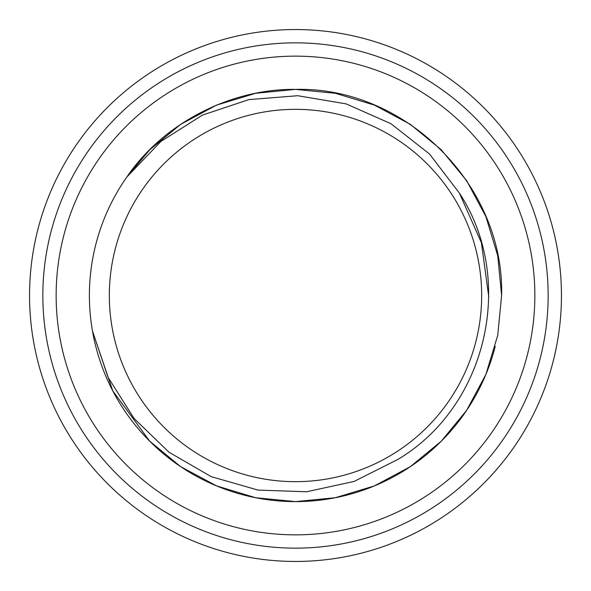 <?xml version="1.0" encoding="UTF-8"?>
<svg xmlns="http://www.w3.org/2000/svg" width="591" height="591" viewBox="0 0 591 591"><rect width="100%" height="100%" fill="white"/><g stroke="black" fill="none" stroke-linecap="round" stroke-linejoin="round"><path stroke-width="0.89" d="M109.335 295.5A186.165 186.165 0 0 0 295.5 481.665A186.165 186.165 0 0 0 481.665 295.5A186.165 186.165 0 0 0 295.5 109.335A186.165 186.165 0 0 0 109.335 295.5M501.611 295.5L497.725 335.326L485.92 374.376L466.654 410.339L441.241 441.241L410.339 466.654L374.376 485.92L335.326 497.725L295.5 501.611L255.674 497.725L216.624 485.92L180.661 466.654L149.759 441.241L112.8 390.91L92.462 330.975L112.8 390.91L149.759 441.241L180.661 466.654L216.624 485.92L255.674 497.725L295.5 501.611L335.326 497.725L374.376 485.92L410.339 466.654L441.241 441.241L466.654 410.339L485.92 374.376L497.725 335.326L501.611 295.5L497.725 335.326L485.92 374.376L466.654 410.339L441.241 441.241L410.339 466.654L374.376 485.92L335.326 497.725L295.5 501.611L255.674 497.725L216.624 485.92L180.661 466.654L149.759 441.241L112.8 390.91L92.462 330.975L108.072 377.346L134.061 418.458L168.996 452.218L211.172 476.627L258.008 490.079L306.589 491.771L354.127 481.429L397.861 459.421C486.932 406.615 516.379 279.875 459.421 193.139L429.48 153.963L390.917 123.689L346.163 103.89L297.768 95.72L248.826 99.613L202.403 115.112L160.966 141.382L126.843 177.019C163.042 123.585 230.239 88.554 295.5 89.389C405.566 86.508 504.492 185.434 501.611 295.5L497.725 335.326L485.92 374.376L466.654 410.339L441.241 441.241L410.339 466.654L374.376 485.92L335.326 497.725L295.5 501.611L255.674 497.725L216.624 485.92L180.661 466.654L149.759 441.241L112.8 390.91L92.462 330.975A206.111 206.111 0 0 1 126.843 177.019L149.759 149.759L180.661 124.346L216.624 105.08L255.674 93.275L295.5 89.389L335.326 93.275L374.376 105.08L410.339 124.346L441.241 149.759L466.654 180.661L485.92 216.624L497.725 255.674L501.611 295.5L497.725 255.674L485.92 216.624L466.654 180.661L441.241 149.759L410.339 124.346L374.376 105.08L335.326 93.275L295.5 89.389L255.674 93.275L216.624 105.08L180.661 124.346L149.759 149.759L126.843 177.019L149.759 149.759L180.661 124.346L216.624 105.08L255.674 93.275L295.5 89.389L335.326 93.275L374.376 105.08L410.339 124.346L441.241 149.759L466.654 180.661L485.92 216.624L497.725 255.674L501.611 295.5L497.725 255.674L485.92 216.624L466.654 180.661L441.241 149.759L410.339 124.346L374.376 105.08L335.326 93.275L295.5 89.389L255.674 93.275L216.624 105.08L180.661 124.346L149.759 149.759L126.843 177.019L149.759 149.759L180.661 124.346L216.624 105.08L255.674 93.275L295.5 89.389L335.326 93.275L374.376 105.08L410.339 124.346L441.241 149.759L466.654 180.661L485.92 216.624L497.725 255.674L501.611 295.5L497.725 335.326L485.92 374.376L466.654 410.339L441.241 441.241L410.339 466.654L374.376 485.92L335.326 497.725L295.5 501.611L255.674 497.725L216.624 485.92L180.661 466.654L149.759 441.241L112.8 390.91L92.462 330.975A206.111 206.111 0 0 0 495.243 346.341M42.848 295.5A252.653 252.653 0 0 0 295.5 548.153A252.653 252.653 0 0 0 548.153 295.5A252.653 252.653 0 0 0 295.5 42.848A252.653 252.653 0 0 0 42.848 295.5A252.653 252.653 0 0 1 295.5 42.848A252.653 252.653 0 0 1 548.153 295.5M29.55 295.5A265.95 265.95 0 0 0 295.5 561.45A265.95 265.95 0 0 0 561.45 295.5A265.95 265.95 0 0 0 295.5 29.55A265.95 265.95 0 0 0 29.55 295.5M459.421 193.139L481.399 242.679L488.757 296.785L481.399 242.679L459.421 193.139L481.399 242.679L488.757 296.785L481.399 242.679L459.421 193.139L460.877 195.503M56.145 295.5A239.355 239.355 0 0 0 295.5 534.855A239.355 239.355 0 0 0 534.855 295.5A239.355 239.355 0 0 0 295.5 56.145A239.355 239.355 0 0 0 56.145 295.5"/></g></svg>
